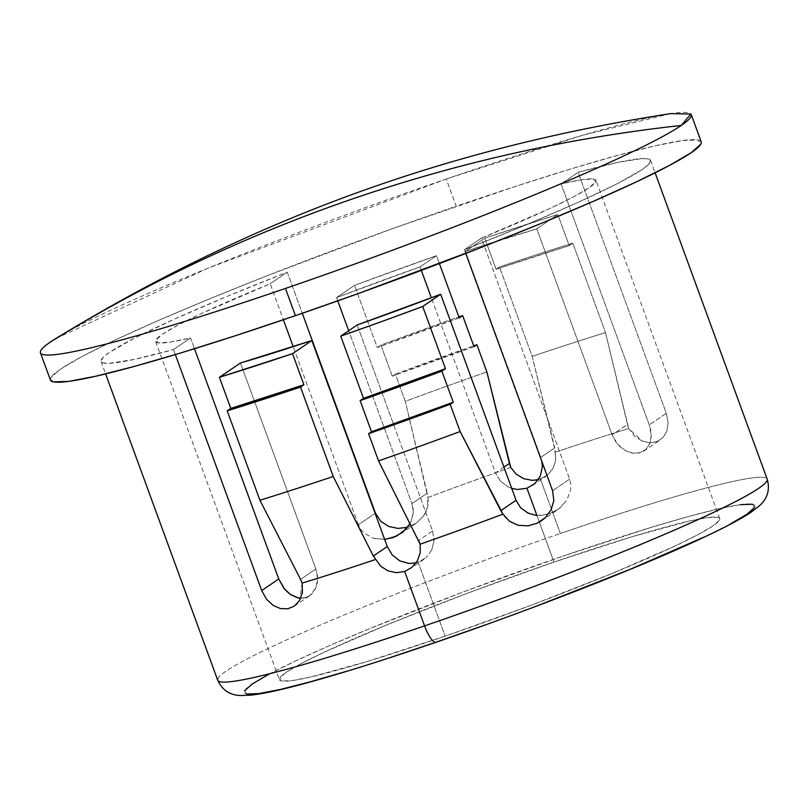 <?xml version="1.0" encoding="UTF-8"?>
<svg xmlns="http://www.w3.org/2000/svg" width="809" height="809" viewBox="0 0 809 809"><rect width="100%" height="100%" fill="white"/><g stroke="black" fill="none" stroke-linecap="round" stroke-linejoin="round"><path stroke-width="0.61" stroke-dasharray="4.04 3.03" d="M217.763 678.933A292.565 20.842 159.9 0 1 560.354 533.495A292.565 20.842 -20.1 0 0 217.712 680.227M269.195 674.059L295.113 661.175L328.879 645.906L369.207 628.836L463.152 591.976L562.649 556.208A271.814 19.355 -20.1 0 0 252.145 684.06A271.814 19.355 -20.1 0 0 436.506 642.043L435.717 642.316M541.959 461.706L465.387 251.326A234.468 16.696 159.9 0 1 536.782 228.866L612.17 434.888L615.639 441.633L620.442 447.114L626.176 451.028L632.618 453.151L639.363 452.959L645.643 449.733L650.102 442.887L651.245 436.203L650.679 429.913L649.273 424.927L561.072 183.916A234.468 16.696 159.9 0 1 596 180.356A234.468 16.696 159.9 0 1 481.436 238.109L569.627 479.11L570.81 484.439L570.638 489.87L567.028 499.77L560.374 507.627L551.687 513.048L541.696 515.525L531.311 514.413L522.078 509.195L518.539 505.109L516.071 500.275M553.983 562.103L536.933 515.505L553.983 562.103L468.158 592.957L387.127 624.75L323.206 652.651L300.857 663.764L286.143 672.39L279.631 678.205L281.562 680.986L291.887 680.612L310.181 677.113L367.63 661.368L445.172 636.147A234.468 16.696 -20.1 0 0 719.757 518.549A234.468 16.696 -20.1 0 0 553.983 562.103A234.468 16.696 -20.1 0 0 279.388 679.702A234.468 16.696 -20.1 0 0 445.172 636.147L530.987 605.294L612.029 573.5L675.94 545.6L698.298 534.486L713.012 525.86L719.525 520.045L717.583 517.264L707.268 517.639L688.965 521.138L631.516 536.883L553.983 562.103M416.079 562.892L418.142 562.285L445.172 636.147L418.142 562.285L426.212 557.502L418.142 562.285L408.869 563.458L399.777 560.859L392.203 554.913M431.814 549.857L426.212 557.502L431.814 549.857L434.079 540.533L431.814 549.857M432.582 530.977L434.079 540.533L432.582 530.977L393.427 423.997L432.582 530.977L418.637 540.463L432.582 530.977M357.184 324.955L393.427 423.997L357.184 324.955M670.56 113.624L583.036 135.143L446.265 179.011L207.842 268.254L55.609 338.658A346.515 24.674 159.9 0 1 446.265 179.011L456.225 206.224A346.515 24.674 -20.1 0 0 50.411 380.018M375.447 513.169L380.776 521.37L388.836 526.528L398.149 528.429L407.635 527.225L416.372 523.079L423.37 516.253L427.516 507.344L427.89 497.525A292.565 20.842 159.9 0 1 510.732 467.471L516.263 474.195L523.686 478.655L532.1 480.344L540.432 479.07L560.354 533.495L540.432 479.07L547.673 474.994L552.951 468.613L555.631 460.675L554.721 447.862L540.776 457.358L542.364 466.854M287.246 272.168L302.293 313.285L287.246 272.168L226.035 296.842L173.996 319.312L134.345 338.202L109.488 352.36L103.137 357.376L100.973 360.905L103.046 362.897L109.316 363.322L134.001 359.459L173.51 349.559A292.565 20.842 159.9 0 1 101.074 361.481A292.565 20.842 159.9 0 1 287.246 272.168L270.196 283.767L287.246 272.168M155.631 341.519A234.468 16.696 159.9 0 0 190.56 337.96L194.494 348.73L190.56 337.96L173.51 349.559L175.341 354.575L173.51 349.559L190.56 337.96L170.163 342.126L158.402 342.895L155.773 340.215L162.376 334.208L177.95 325.117L201.835 313.336L270.196 283.767L283.372 319.767L270.196 283.767A234.468 16.696 159.9 0 0 155.631 341.519L279.388 679.702M436.496 255.705L354.524 285.365L336.564 297.591L420.053 266.889L436.496 255.705L439.378 263.582L436.496 255.705L420.053 266.889L421.327 270.388L420.053 266.889A234.468 16.696 159.9 0 0 336.564 297.591L337.768 300.877L336.564 297.591L354.524 285.365A305.013 21.722 159.9 0 1 436.496 255.705M569.627 479.11L552.577 490.719L569.627 479.11L481.436 238.109L464.386 249.708L465.762 253.46L464.386 249.708L525.597 225.033L577.636 202.563L617.287 183.673L642.144 169.516L648.494 164.5L650.658 160.971L648.585 158.979L642.316 158.554L617.631 162.417L578.122 172.317A292.565 20.842 159.9 0 1 650.557 160.394A292.565 20.842 159.9 0 1 464.386 249.708L481.436 238.109L549.807 208.54L573.682 196.759L589.255 187.668L595.859 181.661L593.23 178.981L581.469 179.75L561.072 183.916L649.273 424.927L651.245 435.03L649.93 443.362L646.158 449.248L640.455 452.656L633.255 453.242L625.215 450.522L617.591 444.192L612.17 434.888L536.782 228.866L557.826 214.537L569.212 245.633L572.792 243.196L605.506 332.6L627.46 424.482L612.17 434.888L627.46 424.482L628.735 428.578L642.235 441.117L650.112 442.836L657.292 441.522L663.077 437.487L666.899 431.055L668.143 422.672L666.323 413.318L649.273 424.927L666.323 413.318L578.122 172.317L561.072 183.916L578.122 172.317L666.323 413.318L668.143 422.672L666.899 431.055L663.077 437.487L657.292 441.522L650.112 442.836L642.235 441.117L634.681 436.243L628.735 428.578A292.565 20.842 -20.1 0 0 555.429 452.13L532.201 356.375L499.487 266.97A331.993 23.643 159.9 0 1 572.792 243.196L605.506 332.6A331.993 23.643 -20.1 0 0 532.201 356.375A331.993 23.643 159.9 0 1 605.506 332.6L628.735 428.578A292.565 20.842 159.9 0 0 555.429 452.13L555.631 460.675L552.951 468.613L547.673 474.994L538.258 479.707M358.397 524.778L293.212 346.656L358.397 524.778L375.123 513.391L358.397 524.778L360.905 529.551L364.495 533.455L373.485 538.248L384.629 539.37M407.635 527.225L416.372 523.079L423.37 516.253C427.476 510.246 428.982 503.997 427.89 497.525L427.243 493.207L411.953 503.613L413.318 512.249L411.306 521.138L406.482 528.702M400.748 533.718L416.372 523.079M385.842 539.249L374.729 538.592M300.564 579.406L315.854 569L240.465 362.978L315.854 569L300.564 579.406M503.936 467.137L495.442 472.911L431.369 297.803L495.442 472.911L503.936 467.137M500.488 481.224L495.442 472.911L500.488 481.224L508.285 487.028L500.488 481.224M511.713 488.383L508.285 487.028L511.723 488.393M378.561 460.918L418.637 540.463M643.519 451.28L660.407 439.823M510.732 467.471A292.565 20.842 -20.1 0 0 427.89 497.525L405.299 401.335A331.993 23.643 159.9 0 1 486.866 371.938A331.993 23.643 -20.1 0 0 405.299 401.335L395.338 374.122A331.993 23.643 159.9 0 1 473.7 345.847L395.338 374.122L392.274 376.205L380.887 345.109L377.287 347.567L354.524 285.365L377.287 347.567L380.887 345.109L458.895 316.916A319.535 22.753 159.9 0 0 380.887 345.109L392.274 376.205L395.338 374.122L405.299 401.335L427.243 493.207L411.953 503.613L348.689 330.729L411.953 503.613L413.197 508.912L413.146 514.382L410.123 523.565M389.442 657.788L346.616 671.278M246.836 694.021L244.591 690.805M436.506 642.043A271.814 19.355 -20.1 0 0 747.01 514.19A271.814 19.355 -20.1 0 0 562.649 556.208L652.539 526.972L689.49 516.253L719.14 508.719L740.346 504.654M752.309 504.229L754.564 507.445M729.951 524.192L704.042 537.075M535.993 606.275L485.987 624.649M557.826 214.537L484.722 238.17L465.387 251.326L536.782 228.866L557.826 214.537L569.212 245.633L496.099 269.266L484.722 238.17L465.387 251.326L540.776 457.358L554.721 447.862L532.201 356.375L499.487 266.97L496.099 269.266L499.487 266.97L537.318 254.461L572.792 243.196L569.212 245.633A317.462 22.612 -20.1 0 0 496.099 269.266L484.722 238.17A317.462 22.612 159.9 0 1 557.826 214.537M767.205 479.15A292.565 20.842 -20.1 0 0 560.354 533.495A292.565 20.842 159.9 0 1 767.165 480.445M50.37 379.917L50.755 377.813L60.382 369.217L82.134 356.466L115.161 340.033L158.21 320.576L209.632 298.814L267.425 275.606L393.144 228.401L516.213 186.151L570.81 168.95L617.914 155.288L655.715 145.681L682.756 140.513L698.005 139.967L700.877 144.063M701.221 141.858A346.515 24.674 -20.1 0 0 456.225 206.224L446.265 179.011A346.515 24.674 159.9 0 1 691.27 114.645M294.385 606.083L287.721 608.823M302.131 583.087L299.583 600.48M300.766 598.205L304.629 597.851L309.746 595.636L315.641 588.446L317.634 579.375L315.854 569L317.512 576.281L317.249 583.218L315.207 589.356L311.374 594.362L305.721 597.568L298.4 597.952M417.373 560.87L411.963 567.352M518.468 525.354C511.49 523.524 506.323 519.793 502.986 514.14M537.409 523.11L528.146 525.85M536.276 515.444L548.229 514.302L558.473 509.154L566.32 500.892M459.249 317.897L377.287 347.567A305.013 21.722 -20.1 0 1 459.249 317.897M474.013 346.697L392.274 376.205A319.535 22.753 -20.1 0 1 474.013 346.697M719.757 518.549L596 180.356M101.074 361.481L105.615 373.9M532.403 485.521L545.893 476.349M650.557 160.394L655.108 172.813M294.264 606.174L309.746 595.636M423.633 559.535L410.153 568.717M541.332 520.844L557.361 509.943"/><path stroke-width="1.21" d="M485.987 624.649L436.506 642.043A20.751 5.633 -108.9 0 1 436.091 642.245A20.751 5.633 -108.9 0 1 424.573 625.883A292.565 20.842 159.9 0 1 217.763 678.933M542.364 466.854L540.321 476.026L534.931 483.529L526.952 488.252L536.933 515.505L526.952 488.252L534.931 483.529L540.321 476.026L542.364 466.854L541.959 461.706M516.081 500.296L440.672 294.254A234.468 16.696 159.9 0 1 357.184 324.955L340.741 336.139L381.656 321.577L422.713 306.48L440.672 294.254L357.184 324.955L340.741 336.139L363.504 398.341L360.126 400.637L371.503 431.733L368.611 433.705L378.561 460.918L420.134 544.194A292.565 20.842 -20.1 0 0 502.986 514.14L460.139 431.521A331.993 23.643 159.9 0 1 378.561 460.918A331.993 23.643 -20.1 0 0 460.139 431.521L450.178 404.308A331.993 23.643 159.9 0 1 368.611 433.705L378.561 460.918M40.45 352.815L50.411 380.018A346.515 24.674 -20.1 0 0 295.406 315.652A346.515 24.674 -20.1 0 0 701.221 141.858L691.27 114.645A346.515 24.674 159.9 0 1 681.289 125.446L690.886 114.029L670.56 113.624C445.435 148.482 249.981 220.028 55.609 338.658L50.431 342.005C145.832 283.039 246.705 235.288 353.058 198.741C459.431 162.265 568.838 137.833 681.289 125.446A346.515 24.674 159.9 0 1 285.456 288.439A346.515 24.674 159.9 0 1 40.45 352.815A346.515 24.674 159.9 0 1 50.431 342.005A346.515 24.674 159.9 0 1 55.609 338.658M700.877 144.063L691.25 152.658L669.498 165.41L636.471 181.843L593.422 201.299L542.01 223.062L484.207 246.27L358.488 293.475L295.406 315.652L285.456 288.439L295.406 315.652L235.419 335.725L180.822 352.926L133.718 366.588L95.917 376.185L68.876 381.363L53.627 381.909L50.37 379.917M516.172 474.114L523.797 478.706M516.263 474.195L510.732 467.471L509.387 463.426L503.936 467.137L509.387 463.426L486.866 371.938L476.916 344.725L473.7 345.847A331.993 23.643 159.9 0 1 476.916 344.725L474.013 346.697L462.637 315.601A319.535 22.753 159.9 0 0 458.895 316.916L462.637 315.601L459.249 317.897L439.378 263.582L459.249 317.897L462.637 315.601L474.013 346.697L476.916 344.725L486.866 371.938L510.792 467.582M398.028 528.419L407.251 527.326M375.447 513.169L302.293 313.285L375.447 513.169L380.857 521.441M388.745 526.487L398.149 528.429M261.701 590.57L175.341 354.575L261.701 590.57L278.751 578.961L261.701 590.57L266.414 599.105L261.701 590.57M273.007 605.304L266.414 599.105L273.007 605.304L280.369 608.57L273.007 605.304M287.721 608.823L280.369 608.57L287.721 608.823L294.284 606.163M299.583 600.48L294.385 606.083L299.583 600.48L302.424 592.471L302.131 583.087A292.565 20.842 -20.1 0 0 375.437 559.535A292.565 20.842 159.9 0 1 302.131 583.087L300.564 579.406L302.131 583.087M380.847 566.33L373.303 556.026L333.237 476.481A331.993 23.643 159.9 0 1 259.922 500.245L300.564 579.406L259.922 500.245A331.993 23.643 -20.1 0 0 333.237 476.481L300.513 387.076A331.993 23.643 159.9 0 1 227.208 410.841L259.922 500.245L227.208 410.841L230.787 408.403L227.208 410.841L262.682 399.585L300.513 387.076L303.891 384.771L292.514 353.675L311.849 340.518L240.465 362.978L219.411 377.307L230.787 408.403L303.891 384.771L300.513 387.076L333.237 476.481L373.303 556.026L387.248 546.54L373.303 556.026L380.847 566.33L388.118 570.901L380.847 566.33M396.38 572.691L388.118 570.901L396.38 572.691L404.662 571.457L424.573 625.883L404.662 571.457L396.38 572.691M105.615 373.9L217.712 680.227A292.565 20.842 -20.1 0 0 424.573 625.883A292.565 20.842 -20.1 0 0 767.205 479.15C770.117 489.647 767.559 498.496 759.53 505.676L751.156 512.178C740.731 519.115 724.631 527.64 702.869 537.773C641.83 566.472 532.646 609.187 436.122 642.235A20.751 5.633 71.1 0 1 424.573 625.883A292.565 20.842 159.9 0 0 767.165 480.445M541.332 520.844L545.327 517.608L551.101 509.852L553.831 500.478L552.577 490.719L465.762 253.46L552.577 490.719L553.831 500.478L551.101 509.852L545.327 517.608L537.409 523.11L528.146 525.85L518.468 525.354L509.589 521.35L502.986 514.14A292.565 20.842 159.9 0 1 420.134 544.194L420.225 552.82L417.373 560.87L411.963 567.352L404.662 571.457L411.963 567.352M293.212 346.656L283.372 319.767L293.212 346.656M380.776 521.37L388.836 526.528M406.482 528.702L396.784 536.023L385.842 539.249M431.369 297.803L421.327 270.388L431.369 297.803M511.723 488.393L517.588 489.475L526.952 488.252L517.588 489.475L511.713 488.383M523.686 478.655L532.1 480.344L538.258 479.707M392.254 554.964L387.248 546.54L311.849 340.518A234.468 16.696 159.9 0 1 240.465 362.978L219.411 377.307L292.514 353.675L311.849 340.518L387.248 546.54L392.203 554.913L399.777 560.859L408.869 563.458L416.079 562.892M436.506 642.043L389.442 657.788M346.616 671.278L309.665 681.997L280.015 689.531L258.799 693.596L246.836 694.021M244.591 690.805L252.145 684.06L269.195 674.059M740.346 504.654L752.309 504.229M754.564 507.445L747.01 514.19L729.951 524.192M704.042 537.075L629.938 569.415L535.993 606.275M681.289 125.446A1626.11 1560.753 -124.2 0 0 353.058 198.741A1626.11 1560.753 -124.2 0 0 50.431 342.005A346.515 24.674 -20.1 0 0 285.456 288.439A346.515 24.674 -20.1 0 0 681.289 125.446M298.4 597.952L290.128 594.352L284.687 589.296L278.751 578.961L194.494 348.73L278.751 578.961L283.888 588.305L290.583 594.666L297.661 597.8L301.201 598.215M337.768 300.877L348.689 330.729L337.768 300.877M418.637 540.463L420.134 544.194L420.225 552.82L417.373 560.87M441.866 371.129L445.466 368.671L422.713 306.48L440.672 294.254L516.071 500.275L500.781 510.681L460.139 431.521L450.178 404.308L453.252 402.225L441.866 371.129L360.126 400.637L363.504 398.341L445.466 368.671L441.866 371.129A319.535 22.753 159.9 0 1 360.126 400.637L371.503 431.733L453.252 402.225L450.178 404.308L409.273 419.264L368.611 433.705L371.503 431.733A319.535 22.753 -20.1 0 0 453.252 402.225L441.866 371.129M528.146 525.85L518.468 525.354M541.595 520.662L537.409 523.11M502.986 514.14L500.781 510.681L516.071 500.275L520.581 507.698L527.802 513.037L536.276 515.444M384.629 539.37L393.396 537.469L402.457 532.464L410.123 523.565M363.504 398.341A305.013 21.722 -20.1 0 0 445.466 368.671L422.713 306.48A305.013 21.722 159.9 0 1 340.741 336.139L363.504 398.341M230.787 408.403A317.462 22.612 -20.1 0 0 303.891 384.771L292.514 353.675A317.462 22.612 159.9 0 1 219.411 377.307L230.787 408.403M217.712 680.227C222.273 690.138 229.938 695.234 240.708 695.538L251.286 695.113C263.532 693.697 280.986 689.915 303.638 683.767C339.547 674.049 383.709 660.195 436.122 642.235M655.108 172.813L767.205 479.15"/></g></svg>
